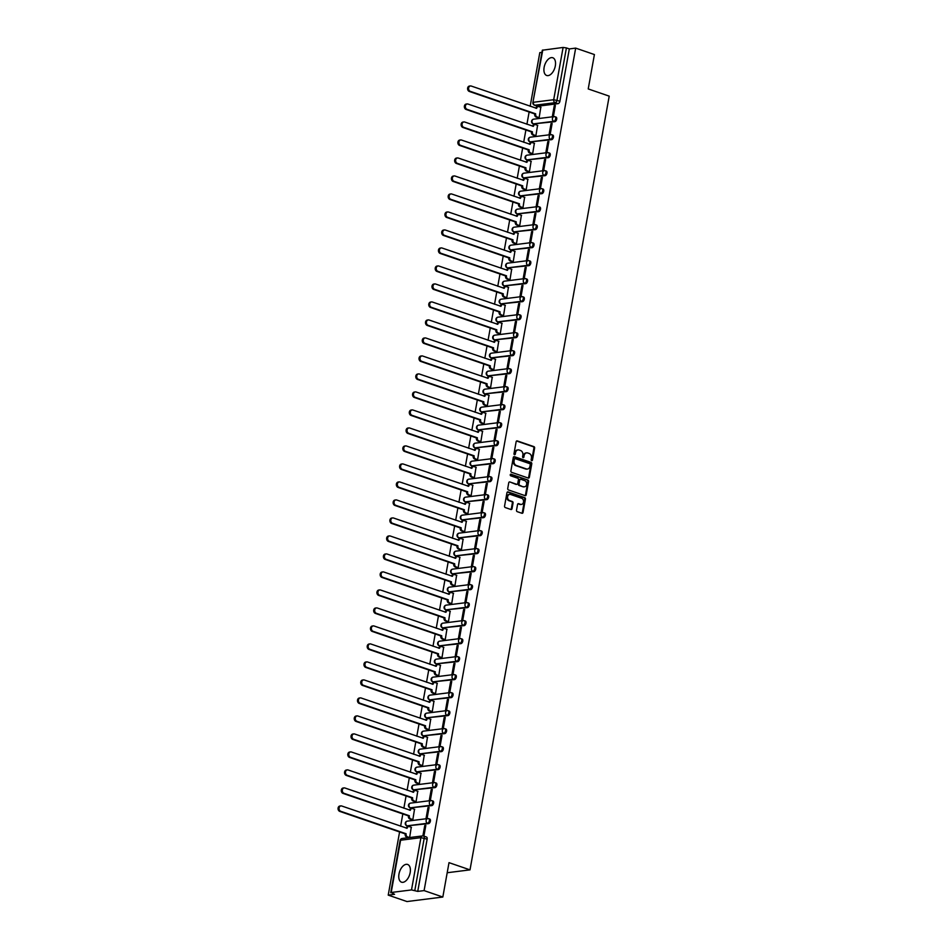 <?xml version="1.0" encoding="UTF-8"?>
<svg xmlns="http://www.w3.org/2000/svg" width="949" height="949" viewBox="0 0 949 949"><rect width="100%" height="100%" fill="white"/><g stroke="black" fill="none" stroke-linecap="round" stroke-linejoin="round"><path stroke-width="1.42" d="M531.665 460.668A0.83 0.664 82.8 0 0 532.448 460.099L534.619 448.07A1.174 0.937 82.8 0 0 533.896 446.623L517.264 440.905A1.174 0.937 82.8 0 0 516.137 441.724L513.978 453.752A0.83 0.664 82.8 0 0 515.271 454.203L515.544 452.637A3.772 3.013 82.8 0 1 518.035 449.909A3.772 3.013 82.8 0 1 519.15 450.028L520.538 450.514A3.772 3.013 82.8 0 1 522.852 455.152L522.567 456.706A0.83 0.664 82.8 0 0 523.86 457.145L524.145 455.591A3.772 3.013 82.8 0 1 526.624 452.863A3.772 3.013 82.8 0 1 527.751 452.981L529.139 453.456A3.772 3.013 82.8 0 1 531.44 458.094L531.155 459.66A0.83 0.664 82.8 0 0 531.665 460.668M531.535 460.609A0.83 0.664 82.8 0 0 531.737 460.194L533.896 448.153A1.174 0.937 82.8 0 0 533.184 446.706L516.564 441M514.346 454.701A0.83 0.664 82.8 0 0 514.548 454.286L515.544 452.637M522.935 457.655A0.83 0.664 82.8 0 0 523.136 457.24L524.145 455.591M410.17 872.617A9.371 5.255 -71 0 0 407.619 864.456A9.371 5.255 -71 0 0 398.983 874.029A9.371 5.255 -71 0 0 401.534 882.19A9.371 5.255 -71 0 0 410.17 872.617M555.319 65.908A9.371 5.255 -71 0 0 552.769 57.747A9.371 5.255 -71 0 0 544.133 67.32A9.371 5.255 -71 0 0 546.683 75.481A9.371 5.255 -71 0 0 555.319 65.908M516.517 510.218A1.174 0.937 82.8 0 0 517.241 511.665L521.903 513.267A1.174 0.937 82.8 0 0 523.029 512.448L525.438 499.091A1.174 0.937 82.8 0 0 524.714 497.644L508.083 491.926A1.174 0.937 82.8 0 0 506.956 492.745L504.56 506.102A1.174 0.937 82.8 0 0 505.271 507.549L510.906 509.494A1.174 0.937 82.8 0 0 512.033 508.676L513.065 502.958A1.174 0.937 82.8 0 0 512.341 501.511L509.554 500.55A3.155 2.515 82.8 0 1 507.573 497.24A3.155 2.515 82.8 0 1 509.708 494.382A3.155 2.515 82.8 0 1 510.645 494.488L521.594 498.249A3.155 2.515 82.8 0 1 523.575 501.547A3.155 2.515 82.8 0 1 521.44 504.405A3.155 2.515 82.8 0 1 520.503 504.31L518.676 503.682A1.174 0.937 82.8 0 0 517.549 504.5L516.517 510.218M575.675 48.114L594.406 54.556L588.226 88.933L609.211 96.146L470.004 869.865L449.007 862.653L442.827 897.03L424.096 890.601L575.675 48.114L569.329 48.921L566.411 47.913L557.004 100.179A2.408 1.352 109 0 1 555.153 102.67L534.856 105.232A2.408 1.352 109 0 1 534.489 105.197L537.407 106.193A2.408 1.352 -71 0 0 537.775 106.229L534.856 105.232A2.408 1.922 82.8 0 1 533.385 102.278L553.694 99.716L563.101 47.45L566.411 47.913M528.237 478.047A1.174 0.937 82.8 0 0 529.364 477.228L531.772 463.871A1.174 0.937 82.8 0 0 531.049 462.412L514.429 456.706A1.174 0.937 82.8 0 0 513.29 457.525L510.894 470.882A1.174 0.937 82.8 0 0 511.606 472.329L528.237 478.047A1.174 0.937 82.8 0 0 528.652 477.323L531.06 463.954A1.174 0.937 82.8 0 0 530.337 462.507L513.729 456.801M528.605 481.475L526.197 494.844A1.174 0.937 82.8 0 1 525.07 495.651L508.439 489.945A1.174 0.937 82.8 0 1 507.727 488.498L508.747 482.78A1.174 0.937 82.8 0 1 509.874 481.962L516.624 484.275A1.174 0.937 82.8 0 0 517.751 483.456L518.439 479.672A1.174 0.937 82.8 0 0 517.715 478.213L510.692 475.805A0.83 0.664 82.8 0 1 510.977 474.215L527.881 480.028A1.174 0.937 82.8 0 1 528.605 481.475L527.893 481.57L525.485 494.927L526.197 494.844M442.827 897.03L406.955 901.55L388.224 895.121L399.588 831.953M541.926 52.373L539.803 52.634L530.159 106.288M529.127 112.006L526.92 124.283M525.888 130.001L523.682 142.279M522.65 147.997L520.443 160.274M519.411 166.004L517.205 178.282M516.173 183.999L513.967 196.277M512.934 201.995L510.728 214.272M509.696 219.99L507.49 232.28M506.458 237.997L504.251 250.275M503.219 255.993L501.013 268.27M499.981 273.988L497.774 286.266M496.742 291.995L494.536 304.273M493.504 309.991L491.297 322.269M490.265 327.986L488.059 340.264M487.027 345.982L484.82 358.271M483.788 363.989L481.582 376.267M480.55 381.984L478.343 394.262M477.311 399.98L475.105 412.257M474.073 417.987L471.867 430.265M470.834 435.982L468.628 448.26M467.596 453.978L465.39 466.256M464.358 471.973L462.151 484.251M461.119 489.981L458.913 502.258M457.881 507.976L455.674 520.254M454.642 525.971L452.436 538.249M451.404 543.967L449.197 556.256M448.165 561.974L445.959 574.252M444.927 579.969L442.72 592.247M441.688 597.965L439.482 610.243M438.45 615.972L436.243 628.25M435.211 633.968L433.005 646.245M431.973 651.963L429.767 664.241M428.734 669.958L426.528 682.248M425.496 687.966L423.29 700.243M422.258 705.961L420.051 718.239M419.019 723.957L416.813 736.234M415.781 741.964L413.574 754.241M412.542 759.959L410.336 772.237M409.304 777.955L407.097 790.232M406.065 795.95L403.859 808.228M402.827 813.957L400.62 826.235M424.096 890.601L417.75 891.396L411.51 889.925L391.202 892.487L394.57 894.314L388.224 895.121M569.329 48.921L559.922 101.187A2.408 1.352 109 0 1 558.071 103.666L537.775 106.229M542.792 50.012L532.899 102.492L542.306 50.226L563.101 47.45M538.095 117.712L539.151 117.676L540.811 107.308M554.287 105.612L552.425 116.003L553.504 115.861L555.367 105.481L554.287 105.612L555.284 105.956M551.049 123.619L549.186 133.999L550.266 133.856L552.128 123.477L551.049 123.619L552.045 123.951M534.856 135.719L535.912 135.671L537.573 125.315M547.81 141.615L545.948 151.994L547.027 151.864L548.89 141.472L547.81 141.615L548.807 141.947M531.618 153.714L532.674 153.667L534.334 143.311M544.572 159.61L542.709 169.99L543.789 169.859L545.651 159.479L544.572 159.61L545.568 159.954M528.379 171.71L529.435 171.662L531.096 161.306M541.333 177.605L539.471 187.997L540.55 187.855L542.413 177.475L541.333 177.605L542.33 177.949M525.129 189.717L526.197 189.67L527.858 179.302M538.095 195.613L536.232 205.992L537.312 205.862L539.174 195.47L538.095 195.613L539.091 195.945M521.891 207.712L522.958 207.665L524.619 197.309M534.856 213.608L532.994 223.988L534.073 223.857L535.936 213.466L534.856 213.608L535.853 213.952M518.652 225.708L519.72 225.66L521.381 215.304M531.618 231.603L529.756 241.995L530.835 241.853L532.697 231.473L531.618 231.603L532.614 231.947M515.414 243.703L516.481 243.656L518.142 233.3M528.379 249.599L526.517 259.99L527.597 259.848L529.459 249.468L528.379 249.599L529.376 249.943M512.175 261.71L513.243 261.663L514.904 251.307M525.141 267.606L523.279 277.986L524.358 277.855L526.221 267.464L525.141 267.606L526.137 267.938M508.937 279.706L510.004 279.658L511.665 269.302M521.903 285.602L520.04 295.981L521.12 295.851L522.982 285.471L521.903 285.602L522.899 285.946M505.698 297.701L506.766 297.654L508.427 287.298M518.664 303.597L516.802 313.989L517.881 313.846L519.744 303.466L518.664 303.597L519.661 303.941M502.46 315.697L503.528 315.661L505.188 305.293M515.426 321.604L513.563 331.984L514.643 331.853L516.505 321.462L515.426 321.604L516.422 321.936M499.221 333.704L500.289 333.657L501.95 323.301M512.187 339.6L510.325 349.979L511.404 349.849L513.267 339.457L512.187 339.6L513.184 339.944M495.983 351.699L497.051 351.652L498.711 341.296M508.949 357.595L507.086 367.975L508.166 367.844L510.028 357.465L508.949 357.595L509.945 357.939M492.745 369.695L493.812 369.647L495.473 359.291M505.71 375.59L503.848 385.982L504.927 385.84L506.79 375.46L505.71 375.59L506.707 375.934M489.506 387.702L490.574 387.655L492.234 377.299M502.472 393.598L500.609 403.977L501.689 403.847L503.551 393.455L502.472 393.598L503.468 393.93M486.268 405.697L487.335 405.65L488.996 395.294M499.233 411.593L497.371 421.973L498.45 421.842L500.313 411.463L499.233 411.593L500.23 411.937M483.029 423.693L484.097 423.645L485.758 413.289M495.995 429.589L494.132 439.98L495.212 439.838L497.074 429.458L495.995 429.589L496.991 429.933M479.791 441.688L480.858 441.653L482.519 431.285M492.756 447.596L490.894 457.976L491.973 457.833L493.836 447.454L492.756 447.596L493.753 447.928M476.552 459.696L477.62 459.648L479.281 449.292M489.518 465.591L487.656 475.971L488.735 475.84L490.597 465.449L489.518 465.591L490.514 465.935M473.314 477.691L474.381 477.644L476.042 467.288M486.279 483.587L484.417 493.966L485.497 493.836L487.359 483.456L486.279 483.587L487.276 483.931M470.075 495.686L471.143 495.639L472.804 485.283M483.041 501.582L481.179 511.974L482.258 511.831L484.12 501.452L483.041 501.582L484.037 501.926M466.837 513.694L467.904 513.646L469.565 503.278M479.803 519.589L477.94 529.969L479.02 529.839L480.882 519.447L479.803 519.589L480.799 519.922M463.598 531.689L464.666 531.642L466.327 521.286M476.564 537.585L474.702 547.964L475.781 547.834L477.644 537.454L476.564 537.585L477.561 537.929M460.36 549.685L461.428 549.637L463.088 539.281M473.326 555.58L471.463 565.972L472.543 565.829L474.405 555.45L473.326 555.58L474.322 555.924M457.121 567.68L458.189 567.644L459.85 557.277M470.087 573.576L468.225 583.967L469.304 583.825L471.167 573.445L470.087 573.576L471.084 573.92M453.883 585.687L454.951 585.64L456.611 575.284M466.849 591.583L464.986 601.963L466.066 601.832L467.928 591.441L466.849 591.583L467.845 591.915M450.645 603.683L451.712 603.635L453.373 593.279M463.61 609.578L461.748 619.958L462.815 619.827L464.69 609.448L463.61 609.578L464.607 609.922M447.406 621.678L448.474 621.631L450.134 611.275M460.372 627.574L458.509 637.965L459.577 637.823L461.451 627.443L460.372 627.574L461.368 627.918M444.168 639.685L445.235 639.638L446.896 629.27M457.133 645.581L455.271 655.961L456.339 655.83L458.213 645.439L457.133 645.581L458.13 645.913M440.929 657.681L441.997 657.633L443.658 647.277M453.895 663.576L452.032 673.956L453.1 673.826L454.974 663.434L453.895 663.576L454.891 663.92M437.691 675.676L438.758 675.629L440.419 665.273M450.656 681.572L448.794 691.963L449.862 691.821L451.736 681.441L450.656 681.572L451.653 681.916M434.452 693.672L435.52 693.624L437.181 683.268M447.418 699.567L445.556 709.959L446.623 709.816L448.497 699.437L447.418 699.567L448.414 699.911M431.214 711.679L432.281 711.631L433.942 701.275M444.179 717.574L442.317 727.954L443.385 727.824L445.259 717.432L444.179 717.574L445.176 717.907M427.975 729.674L429.043 729.627L430.704 719.271M440.941 735.57L439.079 745.95L440.146 745.819L442.02 735.439L440.941 735.57L441.937 735.914M424.737 747.67L425.804 747.622L427.465 737.266M437.703 753.565L435.84 763.957L436.908 763.815L438.782 753.435L437.703 753.565L438.699 753.909M421.498 765.665L422.566 765.629L424.227 755.262M434.464 771.573L432.602 781.952L433.669 781.81L435.544 771.43L434.464 771.573L435.461 771.905M418.26 783.672L419.328 783.625L420.988 773.269M431.226 789.568L429.363 799.948L430.431 799.817L432.305 789.426L431.226 789.568L432.222 789.912M415.021 801.668L416.089 801.62L417.75 791.264M427.987 807.563L426.125 817.943L427.192 817.813L429.067 807.433L427.987 807.563L428.984 807.907M411.783 819.663L412.851 819.616L414.511 809.26M423.076 835.927L423.954 835.808L425.828 825.428L424.749 825.559L425.745 825.903M409.624 837.552L411.273 827.255M428.533 823.625L427.501 823.269A2.408 1.922 -97.2 0 1 428.331 818.655A2.408 1.352 109 0 1 428.699 818.69L429.731 819.034A2.408 1.352 -71 0 1 430.324 821.443A2.408 1.352 -71 0 1 428.533 823.625L407.192 825.82A2.408 1.352 109 0 1 406.836 825.784L407.868 826.14A2.408 1.352 -71 0 0 408.236 826.176M431.771 805.618L430.739 805.262A2.408 1.922 -97.2 0 1 431.57 800.648A2.408 1.352 109 0 1 431.937 800.683L432.969 801.039A2.408 1.352 -71 0 1 433.563 803.447A2.408 1.352 -71 0 1 431.771 805.618L410.431 807.824A2.408 1.352 109 0 1 410.075 807.789L411.107 808.145A2.408 1.352 -71 0 0 411.475 808.18M435.01 787.623L433.978 787.267A2.408 1.922 -97.2 0 1 434.808 782.652A2.408 1.352 109 0 1 435.176 782.688L436.208 783.044A2.408 1.352 -71 0 1 436.801 785.44A2.408 1.352 -71 0 1 435.01 787.623L413.669 789.829A2.408 1.352 109 0 1 413.313 789.793L414.345 790.149A2.408 1.352 -71 0 0 414.713 790.185M438.248 769.627L437.216 769.271A2.408 1.922 -97.2 0 1 438.047 764.657A2.408 1.352 109 0 1 438.414 764.692L439.446 765.048A2.408 1.352 -71 0 1 440.039 767.444A2.408 1.352 -71 0 1 438.248 769.627L416.908 771.822A2.408 1.352 109 0 1 416.552 771.786L417.584 772.142A2.408 1.352 -71 0 0 417.951 772.178M441.487 751.62L440.455 751.276A2.408 1.922 -97.2 0 1 441.285 746.649A2.408 1.352 109 0 1 441.653 746.685L442.685 747.041A2.408 1.352 -71 0 1 443.278 749.449A2.408 1.352 -71 0 1 441.487 751.62L420.146 753.826A2.408 1.352 109 0 1 419.79 753.791L420.822 754.147A2.408 1.352 -71 0 0 421.19 754.182M444.725 733.624L443.693 733.269A2.408 1.922 -97.2 0 1 444.523 728.654A2.408 1.352 109 0 1 444.891 728.69L445.923 729.046A2.408 1.352 -71 0 1 446.516 731.454A2.408 1.352 -71 0 1 444.725 733.624L423.384 735.831A2.408 1.352 109 0 1 423.029 735.795L424.061 736.151A2.408 1.352 -71 0 0 424.428 736.187M447.964 715.629L446.932 715.273A2.408 1.922 -97.2 0 1 447.762 710.659A2.408 1.352 109 0 1 448.13 710.694L449.162 711.05A2.408 1.352 -71 0 1 449.755 713.446A2.408 1.352 -71 0 1 447.964 715.629L426.623 717.835A2.408 1.352 109 0 1 426.267 717.8L427.299 718.156A2.408 1.352 -71 0 0 427.667 718.191M451.202 697.634L450.17 697.278A2.408 1.922 -97.2 0 1 451 692.663A2.408 1.352 109 0 1 451.368 692.699L452.4 693.055A2.408 1.352 -71 0 1 452.993 695.451A2.408 1.352 -71 0 1 451.202 697.634L429.861 699.828A2.408 1.352 109 0 1 429.506 699.793L430.538 700.148A2.408 1.352 -71 0 0 430.905 700.184M454.441 679.626L453.408 679.27A2.408 1.922 -97.2 0 1 454.239 674.656A2.408 1.352 109 0 1 454.607 674.692L455.639 675.047A2.408 1.352 -71 0 1 456.232 677.456A2.408 1.352 -71 0 1 454.441 679.626L433.1 681.833A2.408 1.352 109 0 1 432.744 681.797L433.776 682.153A2.408 1.352 -71 0 0 434.144 682.189M457.679 661.631L456.647 661.275A2.408 1.922 -97.2 0 1 457.477 656.661A2.408 1.352 109 0 1 457.845 656.696L458.877 657.052A2.408 1.352 -71 0 1 459.47 659.46A2.408 1.352 -71 0 1 457.679 661.631L436.338 663.837A2.408 1.352 109 0 1 435.982 663.802L437.014 664.158A2.408 1.352 -71 0 0 437.382 664.193M460.917 643.636L459.885 643.28A2.408 1.922 -97.2 0 1 460.716 638.665A2.408 1.352 109 0 1 461.084 638.701L462.116 639.057A2.408 1.352 -71 0 1 462.709 641.453A2.408 1.352 -71 0 1 460.917 643.636L439.577 645.83A2.408 1.352 109 0 1 439.221 645.806L440.253 646.162A2.408 1.352 -71 0 0 440.621 646.186M464.156 625.64L463.124 625.284A2.408 1.922 -97.2 0 1 463.954 620.67A2.408 1.352 109 0 1 464.322 620.693L465.354 621.049A2.408 1.352 -71 0 1 465.947 623.457A2.408 1.352 -71 0 1 464.156 625.64L442.815 627.835A2.408 1.352 109 0 1 442.459 627.799L443.491 628.155A2.408 1.352 -71 0 0 443.859 628.191M467.394 607.633L466.362 607.277A2.408 1.922 -97.2 0 1 467.193 602.662A2.408 1.352 109 0 1 467.56 602.698L468.592 603.054A2.408 1.352 -71 0 1 469.186 605.462A2.408 1.352 -71 0 1 467.394 607.633L446.054 609.839A2.408 1.352 109 0 1 445.698 609.804L446.73 610.16A2.408 1.352 -71 0 0 447.098 610.195M470.633 589.637L469.601 589.282A2.408 1.922 -97.2 0 1 470.431 584.667A2.408 1.352 109 0 1 470.799 584.703L471.831 585.058A2.408 1.352 -71 0 1 472.424 587.455A2.408 1.352 -71 0 1 470.633 589.637L449.292 591.844A2.408 1.352 109 0 1 448.936 591.808L449.968 592.164A2.408 1.352 -71 0 0 450.336 592.2M473.871 571.642L472.839 571.286A2.408 1.922 -97.2 0 1 473.67 566.672A2.408 1.352 109 0 1 474.037 566.707L475.069 567.063A2.408 1.352 -71 0 1 475.663 569.459A2.408 1.352 -71 0 1 473.871 571.642L452.531 573.837A2.408 1.352 109 0 1 452.175 573.801L453.207 574.157A2.408 1.352 -71 0 0 453.575 574.192M477.11 553.635L476.078 553.279A2.408 1.922 -97.2 0 1 476.908 548.664A2.408 1.352 109 0 1 477.276 548.7L478.308 549.056A2.408 1.352 -71 0 1 478.901 551.464A2.408 1.352 -71 0 1 477.11 553.635L455.769 555.841A2.408 1.352 109 0 1 455.413 555.806L456.445 556.161A2.408 1.352 -71 0 0 456.813 556.197M480.348 535.639L479.316 535.283A2.408 1.922 -97.2 0 1 480.147 530.669A2.408 1.352 109 0 1 480.514 530.705L481.546 531.06A2.408 1.352 -71 0 1 482.139 533.468A2.408 1.352 -71 0 1 480.348 535.639L459.008 537.846A2.408 1.352 109 0 1 458.652 537.81L459.684 538.166A2.408 1.352 -71 0 0 460.051 538.202M483.587 517.644L482.555 517.288A2.408 1.922 -97.2 0 1 483.385 512.674A2.408 1.352 109 0 1 483.753 512.709L484.785 513.065A2.408 1.352 -71 0 1 485.378 515.461A2.408 1.352 -71 0 1 483.587 517.644L462.246 519.85A2.408 1.352 109 0 1 461.89 519.815L462.922 520.171A2.408 1.352 -71 0 0 463.29 520.194M486.825 499.649L485.793 499.293A2.408 1.922 -97.2 0 1 486.623 494.678A2.408 1.352 109 0 1 486.991 494.702L488.023 495.058A2.408 1.352 -71 0 1 488.616 497.466A2.408 1.352 -71 0 1 486.825 499.649L465.484 501.843A2.408 1.352 109 0 1 465.129 501.807L466.161 502.163A2.408 1.352 -71 0 0 466.528 502.199M490.064 481.641L489.032 481.285A2.408 1.922 -97.2 0 1 489.862 476.671A2.408 1.352 109 0 1 490.23 476.706L491.262 477.062A2.408 1.352 -71 0 1 491.855 479.47A2.408 1.352 -71 0 1 490.064 481.641L468.723 483.848A2.408 1.352 109 0 1 468.367 483.812L469.399 484.168A2.408 1.352 -71 0 0 469.767 484.204M493.302 463.646L492.27 463.29A2.408 1.922 -97.2 0 1 493.1 458.675A2.408 1.352 109 0 1 493.468 458.711L494.5 459.067A2.408 1.352 -71 0 1 495.093 461.463A2.408 1.352 -71 0 1 493.302 463.646L471.961 465.852A2.408 1.352 109 0 1 471.606 465.817L472.638 466.173A2.408 1.352 -71 0 0 473.005 466.208M496.541 445.65L495.508 445.295A2.408 1.922 -97.2 0 1 496.339 440.68A2.408 1.352 109 0 1 496.707 440.716L497.739 441.071A2.408 1.352 -71 0 1 498.332 443.468A2.408 1.352 -71 0 1 496.541 445.65L475.2 447.845A2.408 1.352 109 0 1 474.844 447.809L475.876 448.165A2.408 1.352 -71 0 0 476.244 448.201M499.779 427.643L498.747 427.299A2.408 1.922 -97.2 0 1 499.577 422.673A2.408 1.352 109 0 1 499.945 422.708L500.977 423.064A2.408 1.352 -71 0 1 501.57 425.472A2.408 1.352 -71 0 1 499.779 427.643L478.438 429.85A2.408 1.352 109 0 1 478.082 429.814L479.115 430.17A2.408 1.352 -71 0 0 479.482 430.205M503.017 409.648L501.985 409.292A2.408 1.922 -97.2 0 1 502.816 404.677A2.408 1.352 109 0 1 503.184 404.713L504.216 405.069A2.408 1.352 -71 0 1 504.809 407.477A2.408 1.352 -71 0 1 503.017 409.648L481.677 411.854A2.408 1.352 109 0 1 481.321 411.819L482.353 412.174A2.408 1.352 -71 0 0 482.721 412.21M506.256 391.652L505.224 391.296A2.408 1.922 -97.2 0 1 506.054 386.682A2.408 1.352 109 0 1 506.422 386.718L507.454 387.073A2.408 1.352 -71 0 1 508.047 389.47A2.408 1.352 -71 0 1 506.256 391.652L484.915 393.859A2.408 1.352 109 0 1 484.559 393.823L485.591 394.179A2.408 1.352 -71 0 0 485.959 394.215M509.494 373.657L508.462 373.301A2.408 1.922 -97.2 0 1 509.293 368.687A2.408 1.352 109 0 1 509.66 368.722L510.692 369.078A2.408 1.352 -71 0 1 511.286 371.474A2.408 1.352 -71 0 1 509.494 373.657L488.154 375.851A2.408 1.352 109 0 1 487.798 375.816L488.83 376.172A2.408 1.352 -71 0 0 489.198 376.207M512.733 355.65L511.701 355.294A2.408 1.922 -97.2 0 1 512.531 350.679A2.408 1.352 109 0 1 512.899 350.715L513.931 351.071A2.408 1.352 -71 0 1 514.524 353.479A2.408 1.352 -71 0 1 512.733 355.65L491.392 357.856A2.408 1.352 109 0 1 491.036 357.82L492.068 358.176A2.408 1.352 -71 0 0 492.436 358.212M515.971 337.654L514.939 337.298A2.408 1.922 -97.2 0 1 515.77 332.684A2.408 1.352 109 0 1 516.137 332.719L517.169 333.075A2.408 1.352 -71 0 1 517.763 335.472A2.408 1.352 -71 0 1 515.971 337.654L494.631 339.861A2.408 1.352 109 0 1 494.275 339.825L495.307 340.181A2.408 1.352 -71 0 0 495.675 340.216M519.21 319.659L518.178 319.303A2.408 1.922 -97.2 0 1 519.008 314.688A2.408 1.352 109 0 1 519.376 314.724L520.408 315.08A2.408 1.352 -71 0 1 521.001 317.476A2.408 1.352 -71 0 1 519.21 319.659L497.869 321.853A2.408 1.352 109 0 1 497.513 321.83L498.545 322.186A2.408 1.352 -71 0 0 498.913 322.209M522.448 301.663L521.416 301.308A2.408 1.922 -97.2 0 1 522.247 296.693A2.408 1.352 109 0 1 522.614 296.717L523.646 297.073A2.408 1.352 -71 0 1 524.239 299.481A2.408 1.352 -71 0 1 522.448 301.663L501.108 303.858A2.408 1.352 109 0 1 500.752 303.822L501.784 304.178A2.408 1.352 -71 0 0 502.151 304.214M525.687 283.656L524.655 283.3A2.408 1.922 -97.2 0 1 525.485 278.686A2.408 1.352 109 0 1 525.853 278.721L526.885 279.077A2.408 1.352 -71 0 1 527.478 281.485A2.408 1.352 -71 0 1 525.687 283.656L504.346 285.863A2.408 1.352 109 0 1 503.99 285.827L505.022 286.183A2.408 1.352 -71 0 0 505.39 286.218M528.925 265.661L527.893 265.305A2.408 1.922 -97.2 0 1 528.723 260.69A2.408 1.352 109 0 1 529.091 260.726L530.123 261.082A2.408 1.352 -71 0 1 530.716 263.478A2.408 1.352 -71 0 1 528.925 265.661L507.585 267.867A2.408 1.352 109 0 1 507.229 267.832L508.261 268.187A2.408 1.352 -71 0 0 508.628 268.223M532.164 247.665L531.132 247.309A2.408 1.922 -97.2 0 1 531.962 242.695A2.408 1.352 109 0 1 532.33 242.73L533.362 243.086A2.408 1.352 -71 0 1 533.955 245.483A2.408 1.352 -71 0 1 532.164 247.665L510.823 249.86A2.408 1.352 109 0 1 510.467 249.824L511.499 250.18A2.408 1.352 -71 0 0 511.867 250.216M535.402 229.658L534.37 229.302A2.408 1.922 -97.2 0 1 535.2 224.688A2.408 1.352 109 0 1 535.568 224.723L536.6 225.079A2.408 1.352 -71 0 1 537.193 227.487A2.408 1.352 -71 0 1 535.402 229.658L514.061 231.864A2.408 1.352 109 0 1 513.706 231.829L514.738 232.185A2.408 1.352 -71 0 0 515.105 232.22M538.641 211.663L537.609 211.307A2.408 1.922 -97.2 0 1 538.439 206.692A2.408 1.352 109 0 1 538.807 206.728L539.839 207.084A2.408 1.352 -71 0 1 540.432 209.492A2.408 1.352 -71 0 1 538.641 211.663L517.3 213.869A2.408 1.352 109 0 1 516.944 213.833L517.976 214.189A2.408 1.352 -71 0 0 518.344 214.225M541.879 193.667L540.847 193.311A2.408 1.922 -97.2 0 1 541.677 188.697A2.408 1.352 109 0 1 542.045 188.732L543.077 189.088A2.408 1.352 -71 0 1 543.67 191.484A2.408 1.352 -71 0 1 541.879 193.667L520.538 195.862A2.408 1.352 109 0 1 520.182 195.838L521.215 196.194A2.408 1.352 -71 0 0 521.582 196.218M545.117 175.672L544.085 175.316A2.408 1.922 -97.2 0 1 544.916 170.701A2.408 1.352 109 0 1 545.284 170.725L546.316 171.081A2.408 1.352 -71 0 1 546.909 173.489A2.408 1.352 -71 0 1 545.117 175.672L523.777 177.866A2.408 1.352 109 0 1 523.421 177.831L524.453 178.187A2.408 1.352 -71 0 0 524.821 178.222M548.356 157.664L547.324 157.309A2.408 1.922 -97.2 0 1 548.154 152.694A2.408 1.352 109 0 1 548.522 152.73L549.554 153.086A2.408 1.352 -71 0 1 550.147 155.494A2.408 1.352 -71 0 1 548.356 157.664L527.015 159.871A2.408 1.352 109 0 1 526.659 159.835L527.691 160.191A2.408 1.352 -71 0 0 528.059 160.227M551.594 139.669L550.562 139.313A2.408 1.922 -97.2 0 1 551.393 134.699A2.408 1.352 109 0 1 551.76 134.734L552.793 135.09A2.408 1.352 -71 0 1 553.386 137.486A2.408 1.352 -71 0 1 551.594 139.669L530.254 141.875A2.408 1.352 109 0 1 529.898 141.84L530.93 142.196A2.408 1.352 -71 0 0 531.298 142.231M554.833 121.674L553.801 121.318A2.408 1.922 -97.2 0 1 554.631 116.703A2.408 1.352 109 0 1 554.999 116.739L556.031 117.095A2.408 1.352 -71 0 1 556.624 119.491A2.408 1.352 -71 0 1 554.833 121.674L533.492 123.868A2.408 1.352 109 0 1 533.136 123.833L534.168 124.189A2.408 1.352 -71 0 0 534.536 124.224M470.004 869.865L447.193 872.736M417.75 891.396L427.145 839.13A2.408 1.352 -71 0 0 426.492 837.042L423.574 836.033A2.408 1.352 109 0 1 424.227 838.133L414.832 890.399M424.749 825.559L422.886 835.903M526.268 452.934A3.772 3.013 82.8 0 0 525.912 452.958A3.772 3.013 82.8 0 0 523.421 455.686M517.679 449.98A3.772 3.013 82.8 0 0 517.312 450.004A3.772 3.013 82.8 0 0 514.832 452.732M530.254 464.666A0.83 0.664 82.8 0 0 529.756 463.658L515.153 458.64A0.83 0.664 82.8 0 0 514.37 459.209L514.073 460.846A3.772 3.013 82.8 0 0 516.375 465.496L526.351 468.925A3.772 3.013 82.8 0 0 527.478 469.043A3.772 3.013 82.8 0 0 529.957 466.315L530.254 464.666M514.441 458.735A0.83 0.664 82.8 0 0 513.646 459.304L514.37 459.209M527.11 469.055A3.772 3.013 82.8 0 1 526.754 469.126A3.772 3.013 82.8 0 1 525.639 469.008L515.651 465.579A3.772 3.013 82.8 0 1 513.35 460.941L513.646 459.304M525.058 495.651A1.174 0.937 82.8 0 0 525.485 494.927M509.874 481.962L515.912 484.37A1.174 0.937 82.8 0 0 516.588 484.275L515.912 484.37M510.408 474.358L527.881 480.028M523.623 486.683A3.155 2.515 82.8 0 0 524.56 486.778A3.155 2.515 82.8 0 0 526.695 483.919A3.155 2.515 82.8 0 0 524.714 480.621L520.859 479.292A1.174 0.937 82.8 0 0 519.732 480.111L519.044 483.907A1.174 0.937 82.8 0 0 519.767 485.354L522.911 486.766A3.155 2.515 82.8 0 0 523.848 486.873A3.155 2.515 82.8 0 0 524.204 486.79M520.135 479.387A1.174 0.937 82.8 0 0 519.008 480.206L519.732 480.111M522.911 486.766L519.044 485.449A1.174 0.937 82.8 0 1 518.332 483.99L519.008 480.206M527.893 481.57A1.174 0.937 82.8 0 0 527.169 480.123M521.072 504.417A3.155 2.515 82.8 0 1 520.728 504.5A3.155 2.515 82.8 0 1 519.779 504.394L517.976 503.777M509.352 494.465A3.155 2.515 82.8 0 0 508.984 494.476A3.155 2.515 82.8 0 0 506.849 497.335A3.155 2.515 82.8 0 0 508.83 500.633L509.554 500.55M510.894 509.483A1.174 0.937 82.8 0 0 511.321 508.759L512.353 503.041A1.174 0.937 82.8 0 0 511.63 501.594L508.83 500.633M521.891 513.255A1.174 0.937 82.8 0 0 522.318 512.543L524.714 499.174A1.174 0.937 82.8 0 0 524.002 497.727L507.383 492.021M538.273 117.783L536.173 117.059A2.408 1.922 -97.2 0 1 534.714 114.105L535.639 113.987A2.408 1.922 82.8 0 0 537.11 116.941L539.151 117.64M541.001 107.379L538.961 106.679A2.408 1.922 82.8 0 0 536.659 108.34L471.214 86.039A2.764 2.206 82.8 0 0 470.253 91.341L535.675 113.821M534.738 113.927L469.328 91.46A2.764 2.206 -97.2 0 1 469.458 86.062L470.384 85.944M535.782 108.222A2.408 1.922 -97.2 0 1 537.312 106.715L538.237 106.596M535.034 135.778L532.935 135.055A2.408 1.922 -97.2 0 1 531.476 132.101L532.401 131.982A2.408 1.922 82.8 0 0 533.872 134.936L535.912 135.648M537.763 125.375L535.722 124.675A2.408 1.922 82.8 0 0 533.421 126.336L467.976 104.034A2.764 2.206 82.8 0 0 467.015 109.337L532.436 131.816M531.499 131.935L466.089 109.455A2.764 2.206 -97.2 0 1 466.22 104.058L467.145 103.951M532.543 126.217A2.408 1.922 -97.2 0 1 534.073 124.71L534.999 124.592M531.796 153.774L529.696 153.062A2.408 1.922 -97.2 0 1 528.237 150.108L529.162 149.989A2.408 1.922 82.8 0 0 530.633 152.943L532.674 153.643M534.524 143.37L532.484 142.67A2.408 1.922 82.8 0 0 530.183 144.331L464.737 122.03A2.764 2.206 82.8 0 0 463.776 127.344L529.198 149.812M528.261 149.93L462.851 127.463A2.764 2.206 -97.2 0 1 462.982 122.065L463.907 121.947M529.305 144.212A2.408 1.922 -97.2 0 1 530.835 142.718L531.76 142.599M528.557 171.781L526.458 171.057A2.408 1.922 -97.2 0 1 524.999 168.103L525.924 167.985A2.408 1.922 82.8 0 0 527.395 170.939L529.435 171.639M531.286 161.377L529.245 160.666A2.408 1.922 82.8 0 0 526.944 162.326L461.499 140.037A2.764 2.206 82.8 0 0 460.538 145.339L525.96 167.807M525.022 167.926L459.613 145.458A2.764 2.206 -97.2 0 1 459.743 140.061L460.668 139.942M526.066 162.208A2.408 1.922 -97.2 0 1 527.597 160.713L528.522 160.595M525.319 189.776L523.219 189.053A2.408 1.922 -97.2 0 1 521.76 186.099L522.685 185.98A2.408 1.922 82.8 0 0 524.156 188.934L526.197 189.634M528.047 179.373L526.007 178.673A2.408 1.922 82.8 0 0 523.706 180.334L458.26 158.032A2.764 2.206 82.8 0 0 457.299 163.335L522.721 185.814M521.784 185.933L456.374 163.453A2.764 2.206 -97.2 0 1 456.505 158.056L457.43 157.937M522.828 180.215A2.408 1.922 -97.2 0 1 524.358 178.709L525.283 178.59M522.08 207.772L519.981 207.048A2.408 1.922 -97.2 0 1 518.522 204.094L519.447 203.988A2.408 1.922 82.8 0 0 520.918 206.941L522.958 207.641M524.809 197.368L522.769 196.668A2.408 1.922 82.8 0 0 520.467 198.329L455.022 176.028A2.764 2.206 82.8 0 0 454.061 181.342L519.483 203.81M518.545 203.928L453.136 181.449A2.764 2.206 -97.2 0 1 453.266 176.063L454.191 175.945M519.589 198.211A2.408 1.922 -97.2 0 1 521.12 196.704L522.045 196.585M518.842 225.767L516.742 225.055A2.408 1.922 -97.2 0 1 515.283 222.102L516.209 221.983A2.408 1.922 82.8 0 0 517.679 224.937L519.72 225.637M521.57 215.364L519.53 214.664A2.408 1.922 82.8 0 0 517.229 216.325L451.783 194.023A2.764 2.206 82.8 0 0 450.822 199.337L516.244 221.805M515.307 221.924L449.897 199.456A2.764 2.206 -97.2 0 1 450.028 194.059L450.953 193.94M516.351 216.206A2.408 1.922 -97.2 0 1 517.881 214.711L518.806 214.593M515.604 243.774L513.504 243.051A2.408 1.922 -97.2 0 1 512.045 240.097L512.97 239.978A2.408 1.922 82.8 0 0 514.441 242.932L516.481 243.632M518.332 233.371L516.292 232.671A2.408 1.922 82.8 0 0 513.99 234.332L448.545 212.03A2.764 2.206 82.8 0 0 447.584 217.333L513.006 239.812M512.069 239.919L446.659 217.451A2.764 2.206 -97.2 0 1 446.789 212.054L447.714 211.935M513.112 234.213A2.408 1.922 -97.2 0 1 514.643 232.707L515.568 232.588M512.365 261.77L510.265 261.046A2.408 1.922 -97.2 0 1 508.806 258.092L509.732 257.974A2.408 1.922 82.8 0 0 511.203 260.928L513.243 261.639M515.093 251.366L513.053 250.666A2.408 1.922 82.8 0 0 510.752 252.327L445.306 230.026A2.764 2.206 82.8 0 0 444.346 235.328L509.767 257.808M508.83 257.926L443.42 235.447A2.764 2.206 -97.2 0 1 443.551 230.049L444.476 229.943M509.874 252.209A2.408 1.922 -97.2 0 1 511.404 250.702L512.33 250.583M509.127 279.765L507.027 279.053A2.408 1.922 -97.2 0 1 505.568 276.1L506.493 275.981A2.408 1.922 82.8 0 0 507.964 278.935L510.004 279.635M511.855 269.362L509.815 268.662A2.408 1.922 82.8 0 0 507.513 270.323L442.068 248.021A2.764 2.206 82.8 0 0 441.107 253.336L506.529 275.803M505.592 275.922L440.182 253.454A2.764 2.206 -97.2 0 1 440.312 248.057L441.238 247.938M506.636 270.204A2.408 1.922 -97.2 0 1 508.166 268.709L509.091 268.591M505.888 297.772L503.789 297.049A2.408 1.922 -97.2 0 1 502.329 294.095L503.255 293.976A2.408 1.922 82.8 0 0 504.726 296.93L506.766 297.63M508.617 287.369L506.576 286.657A2.408 1.922 82.8 0 0 504.275 288.318L438.829 266.028A2.764 2.206 82.8 0 0 437.869 271.331L503.29 293.799M502.353 293.917L436.943 271.45A2.764 2.206 -97.2 0 1 437.074 266.052L437.999 265.934M503.397 288.199A2.408 1.922 -97.2 0 1 504.927 286.705L505.853 286.586M502.65 315.768L500.55 315.044A2.408 1.922 -97.2 0 1 499.091 312.091L500.016 311.972A2.408 1.922 82.8 0 0 501.487 314.926L503.528 315.626M505.378 305.364L503.338 304.665A2.408 1.922 82.8 0 0 501.036 306.325L435.591 284.024A2.764 2.206 82.8 0 0 434.63 289.326L500.052 311.806M499.115 311.924L433.705 289.445A2.764 2.206 -97.2 0 1 433.835 284.048L434.761 283.929M500.159 306.207A2.408 1.922 -97.2 0 1 501.689 304.7L502.614 304.582M499.411 333.763L497.312 333.04A2.408 1.922 -97.2 0 1 495.853 330.086L496.778 329.979A2.408 1.922 82.8 0 0 498.249 332.933L500.289 333.633M502.14 323.36L500.099 322.66A2.408 1.922 82.8 0 0 497.798 324.321L432.353 302.019A2.764 2.206 82.8 0 0 431.392 307.334L496.813 329.801M495.876 329.92L430.466 307.44A2.764 2.206 -97.2 0 1 430.597 302.055L431.522 301.936M496.92 324.202A2.408 1.922 -97.2 0 1 498.45 322.696L499.376 322.577M496.173 351.759L494.073 351.047A2.408 1.922 -97.2 0 1 492.614 348.093L493.539 347.975A2.408 1.922 82.8 0 0 495.01 350.928L497.051 351.628M498.901 341.355L496.861 340.655A2.408 1.922 82.8 0 0 494.559 342.316L429.114 320.015A2.764 2.206 82.8 0 0 428.153 325.329L493.575 347.797M492.638 347.915L427.228 325.448A2.764 2.206 -97.2 0 1 427.358 320.05L428.284 319.932M493.682 342.198A2.408 1.922 -97.2 0 1 495.212 340.703L496.137 340.584M492.934 369.766L490.835 369.042A2.408 1.922 -97.2 0 1 489.376 366.089L490.301 365.97A2.408 1.922 82.8 0 0 491.772 368.924L493.812 369.624M495.663 359.363L493.622 358.651A2.408 1.922 82.8 0 0 491.321 360.312L425.876 338.022A2.764 2.206 82.8 0 0 424.915 343.324L490.336 365.792M489.399 365.911L423.989 343.443A2.764 2.206 -97.2 0 1 424.12 338.046L425.045 337.927M490.443 360.205A2.408 1.922 -97.2 0 1 491.973 358.698L492.899 358.58M489.696 387.761L487.596 387.038A2.408 1.922 -97.2 0 1 486.137 384.084L487.062 383.965A2.408 1.922 82.8 0 0 488.533 386.919L490.574 387.631M492.424 377.358L490.384 376.658A2.408 1.922 82.8 0 0 488.083 378.319L422.637 356.017A2.764 2.206 82.8 0 0 421.676 361.32L487.098 383.799M486.161 383.918L420.751 361.439A2.764 2.206 -97.2 0 1 420.882 356.041L421.807 355.922M487.205 378.2A2.408 1.922 -97.2 0 1 488.735 376.694L489.66 376.575M486.457 405.757L484.358 405.045A2.408 1.922 -97.2 0 1 482.899 402.091L483.824 401.973A2.408 1.922 82.8 0 0 485.295 404.926L487.335 405.626M489.186 395.353L487.145 394.654A2.408 1.922 82.8 0 0 484.844 396.314L419.399 374.013A2.764 2.206 82.8 0 0 418.438 379.327L483.86 401.795M482.922 401.913L417.513 379.446A2.764 2.206 -97.2 0 1 417.643 374.048L418.568 373.93M483.966 396.196A2.408 1.922 -97.2 0 1 485.497 394.689L486.422 394.582M483.219 423.764L481.119 423.04A2.408 1.922 -97.2 0 1 479.66 420.087L480.585 419.968A2.408 1.922 82.8 0 0 482.056 422.922L484.097 423.622M485.947 413.349L483.907 412.649A2.408 1.922 82.8 0 0 481.606 414.31L416.16 392.008A2.764 2.206 82.8 0 0 415.199 397.323L480.621 419.79M479.684 419.909L414.274 397.441A2.764 2.206 -97.2 0 1 414.405 392.044L415.33 391.925M480.728 414.191A2.408 1.922 -97.2 0 1 482.258 412.696L483.183 412.578M479.98 441.76L477.881 441.036A2.408 1.922 -97.2 0 1 476.422 438.082L477.347 437.964A2.408 1.922 82.8 0 0 478.818 440.917L480.858 441.617M482.709 431.356L480.668 430.656A2.408 1.922 82.8 0 0 478.367 432.317L412.922 410.015A2.764 2.206 82.8 0 0 411.961 415.318L477.383 437.797M476.445 437.904L411.036 415.437A2.764 2.206 -97.2 0 1 411.166 410.039L412.091 409.921M477.489 432.198A2.408 1.922 -97.2 0 1 479.02 430.692L479.945 430.573M476.742 459.755L474.642 459.031A2.408 1.922 -97.2 0 1 473.183 456.078L474.109 455.959A2.408 1.922 82.8 0 0 475.579 458.913L477.62 459.624M479.47 449.352L477.43 448.652A2.408 1.922 82.8 0 0 475.129 450.312L409.683 428.011A2.764 2.206 82.8 0 0 408.722 433.313L474.144 455.793M473.207 455.911L407.797 433.432A2.764 2.206 -97.2 0 1 407.928 428.046L408.853 427.928M474.251 450.194A2.408 1.922 -97.2 0 1 475.781 448.687L476.706 448.569M473.504 477.75L471.404 477.039A2.408 1.922 -97.2 0 1 469.945 474.085L470.87 473.966A2.408 1.922 82.8 0 0 472.341 476.92L474.381 477.62M476.232 467.347L474.192 466.647A2.408 1.922 82.8 0 0 471.89 468.308L406.445 446.006A2.764 2.206 82.8 0 0 405.484 451.321L470.906 473.788M469.969 473.907L404.559 451.439A2.764 2.206 -97.2 0 1 404.689 446.042L405.614 445.923M471.012 468.189A2.408 1.922 -97.2 0 1 472.543 466.694L473.468 466.576M470.265 495.758L468.165 495.034A2.408 1.922 -97.2 0 1 466.706 492.08L467.632 491.962A2.408 1.922 82.8 0 0 469.103 494.915L471.143 495.615M472.993 485.354L470.953 484.642A2.408 1.922 82.8 0 0 468.652 486.303L403.206 464.014A2.764 2.206 82.8 0 0 402.246 469.316L467.667 491.784M466.73 491.902L401.32 469.435A2.764 2.206 -97.2 0 1 401.451 464.037L402.376 463.919M467.774 486.185A2.408 1.922 -97.2 0 1 469.304 484.69L470.229 484.571M467.027 513.753L464.927 513.029A2.408 1.922 -97.2 0 1 463.468 510.076L464.393 509.957A2.408 1.922 82.8 0 0 465.864 512.911L467.904 513.611M469.755 503.35L467.715 502.65A2.408 1.922 82.8 0 0 465.413 504.31L399.968 482.009A2.764 2.206 82.8 0 0 399.007 487.312L464.429 509.791M463.492 509.91L398.082 487.43A2.764 2.206 -97.2 0 1 398.212 482.033L399.138 481.914M464.536 504.192A2.408 1.922 -97.2 0 1 466.066 502.685L466.991 502.567M463.788 531.748L461.688 531.037A2.408 1.922 -97.2 0 1 460.229 528.071L461.155 527.964A2.408 1.922 82.8 0 0 462.626 530.918L464.666 531.618M466.517 521.345L464.476 520.645A2.408 1.922 82.8 0 0 462.175 522.306L396.729 500.004A2.764 2.206 82.8 0 0 395.769 505.319L461.19 527.786M460.253 527.905L394.843 505.426A2.764 2.206 -97.2 0 1 394.974 500.04L395.899 499.921M461.297 522.187A2.408 1.922 -97.2 0 1 462.827 520.681L463.753 520.562M460.55 549.756L458.45 549.032A2.408 1.922 -97.2 0 1 456.991 546.078L457.916 545.96A2.408 1.922 82.8 0 0 459.387 548.913L461.428 549.613M463.278 539.34L461.238 538.641A2.408 1.922 82.8 0 0 458.936 540.301L393.491 518A2.764 2.206 82.8 0 0 392.53 523.314L457.952 545.782M457.015 545.9L391.605 523.433A2.764 2.206 -97.2 0 1 391.735 518.035L392.661 517.917M458.059 540.183A2.408 1.922 -97.2 0 1 459.589 538.688L460.514 538.569M457.311 567.751L455.212 567.028A2.408 1.922 -97.2 0 1 453.752 564.074L454.678 563.955A2.408 1.922 82.8 0 0 456.149 566.909L458.189 567.609M460.04 557.348L457.999 556.648A2.408 1.922 82.8 0 0 455.698 558.309L390.253 536.007A2.764 2.206 82.8 0 0 389.292 541.31L454.713 563.789M453.776 563.896L388.366 541.428A2.764 2.206 -97.2 0 1 388.497 536.031L389.422 535.912M454.82 558.19A2.408 1.922 -97.2 0 1 456.35 556.683L457.276 556.565M454.073 585.747L451.973 585.023A2.408 1.922 -97.2 0 1 450.514 582.069L451.439 581.951A2.408 1.922 82.8 0 0 452.91 584.904L454.951 585.616M456.801 575.343L454.761 574.643A2.408 1.922 82.8 0 0 452.459 576.304L387.014 554.002A2.764 2.206 82.8 0 0 386.053 559.305L451.475 581.784M450.538 581.903L385.128 559.424A2.764 2.206 -97.2 0 1 385.258 554.026L386.184 553.919M451.582 576.185A2.408 1.922 -97.2 0 1 453.112 574.679L454.037 574.56M450.834 603.742L448.735 603.03A2.408 1.922 -97.2 0 1 447.276 600.076L448.201 599.958A2.408 1.922 82.8 0 0 449.672 602.912L451.712 603.611M453.563 593.339L451.522 592.639A2.408 1.922 82.8 0 0 449.221 594.299L383.776 571.998A2.764 2.206 82.8 0 0 382.815 577.312L448.236 599.78M447.299 599.898L381.889 577.431A2.764 2.206 -97.2 0 1 382.02 572.033L382.945 571.915M448.343 594.181A2.408 1.922 -97.2 0 1 449.873 592.686L450.799 592.567M447.596 621.749L445.496 621.026A2.408 1.922 -97.2 0 1 444.037 618.072L444.962 617.953A2.408 1.922 82.8 0 0 446.433 620.907L448.474 621.607M450.324 611.346L448.284 610.634A2.408 1.922 82.8 0 0 445.983 612.295L380.537 590.005A2.764 2.206 82.8 0 0 379.576 595.308L444.998 617.775M444.061 617.894L378.651 595.426A2.764 2.206 -97.2 0 1 378.781 590.029L379.707 589.91M445.105 612.176A2.408 1.922 -97.2 0 1 446.635 610.681L447.56 610.563M444.357 639.745L442.258 639.021A2.408 1.922 -97.2 0 1 440.799 636.067L441.724 635.949A2.408 1.922 82.8 0 0 443.195 638.902L445.235 639.602M447.086 629.341L445.045 628.641A2.408 1.922 82.8 0 0 442.744 630.302L377.299 608.001A2.764 2.206 82.8 0 0 376.338 613.303L441.76 635.783M440.822 635.901L375.413 613.422A2.764 2.206 -97.2 0 1 375.543 608.024L376.468 607.906M441.866 630.183A2.408 1.922 -97.2 0 1 443.397 628.677L444.322 628.558M441.119 657.74L439.019 657.016A2.408 1.922 -97.2 0 1 437.56 654.063L438.485 653.956A2.408 1.922 82.8 0 0 439.956 656.91L441.997 657.61M443.847 647.337L441.807 646.637A2.408 1.922 82.8 0 0 439.506 648.297L374.06 625.996A2.764 2.206 82.8 0 0 373.099 631.31L438.521 653.778M437.584 653.897L372.174 631.417A2.764 2.206 -97.2 0 1 372.305 626.032L373.23 625.913M438.628 648.179A2.408 1.922 -97.2 0 1 440.158 646.672L441.083 646.554M437.88 675.735L435.781 675.024A2.408 1.922 -97.2 0 1 434.322 672.07L435.247 671.951A2.408 1.922 82.8 0 0 436.718 674.905L438.758 675.605M440.609 665.332L438.568 664.632A2.408 1.922 82.8 0 0 436.267 666.293L370.822 643.991A2.764 2.206 82.8 0 0 369.861 649.306L435.283 671.773M434.345 671.892L368.936 649.424A2.764 2.206 -97.2 0 1 369.066 644.027L369.991 643.908M435.389 666.174A2.408 1.922 -97.2 0 1 436.92 664.68L437.845 664.561M434.642 693.743L432.542 693.019A2.408 1.922 -97.2 0 1 431.083 690.065L432.009 689.947A2.408 1.922 82.8 0 0 433.479 692.9L435.52 693.6M437.37 683.339L435.33 682.628A2.408 1.922 82.8 0 0 433.029 684.288L367.583 661.999A2.764 2.206 82.8 0 0 366.622 667.301L432.044 689.769M431.107 689.887L365.697 667.42A2.764 2.206 -97.2 0 1 365.828 662.022L366.753 661.904M432.151 684.182A2.408 1.922 -97.2 0 1 433.681 682.675L434.606 682.556M431.404 711.738L429.304 711.015A2.408 1.922 -97.2 0 1 427.845 708.061L428.77 707.942A2.408 1.922 82.8 0 0 430.241 710.896L432.281 711.608M434.132 701.335L432.092 700.635A2.408 1.922 82.8 0 0 429.79 702.296L364.345 679.994A2.764 2.206 82.8 0 0 363.384 685.297L428.806 707.776M427.869 707.895L362.459 685.415A2.764 2.206 -97.2 0 1 362.589 680.018L363.514 679.899M428.912 702.177A2.408 1.922 -97.2 0 1 430.443 700.67L431.368 700.552M428.165 729.734L426.065 729.022A2.408 1.922 -97.2 0 1 424.606 726.068L425.532 725.949A2.408 1.922 82.8 0 0 427.003 728.903L429.043 729.603M430.893 719.33L428.853 718.63A2.408 1.922 82.8 0 0 426.552 720.291L361.106 697.99A2.764 2.206 82.8 0 0 360.146 703.304L425.567 725.771M424.63 725.89L359.22 703.423A2.764 2.206 -97.2 0 1 359.351 698.025L360.276 697.906M425.674 720.172A2.408 1.922 -97.2 0 1 427.204 718.666L428.129 718.559M424.927 747.741L422.827 747.017A2.408 1.922 -97.2 0 1 421.368 744.063L422.293 743.945A2.408 1.922 82.8 0 0 423.764 746.899L425.804 747.598M427.655 737.326L425.615 736.626A2.408 1.922 82.8 0 0 423.313 738.286L357.868 715.997A2.764 2.206 82.8 0 0 356.907 721.299L422.329 743.767M421.392 743.886L355.982 721.418A2.764 2.206 -97.2 0 1 356.112 716.021L357.038 715.902M422.435 738.168A2.408 1.922 -97.2 0 1 423.966 736.673L424.891 736.554M421.688 765.736L419.588 765.013A2.408 1.922 -97.2 0 1 418.129 762.059L419.055 761.94A2.408 1.922 82.8 0 0 420.526 764.894L422.566 765.594M424.417 755.333L422.376 754.633A2.408 1.922 82.8 0 0 420.075 756.294L354.629 733.992A2.764 2.206 82.8 0 0 353.669 739.295L419.09 761.774M418.153 761.881L352.743 739.413A2.764 2.206 -97.2 0 1 352.874 734.016L353.799 733.897M419.197 756.175A2.408 1.922 -97.2 0 1 420.727 754.669L421.653 754.55M418.45 783.732L416.35 783.008A2.408 1.922 -97.2 0 1 414.891 780.054L415.816 779.936A2.408 1.922 82.8 0 0 417.287 782.889L419.328 783.601M421.178 773.328L419.138 772.628A2.408 1.922 82.8 0 0 416.836 774.289L351.391 751.988A2.764 2.206 82.8 0 0 350.43 757.29L415.852 779.77M414.915 779.888L349.505 757.409A2.764 2.206 -97.2 0 1 349.635 752.023L350.561 751.905M415.959 774.17A2.408 1.922 -97.2 0 1 417.489 772.664L418.414 772.545M415.211 801.727L413.112 801.015A2.408 1.922 -97.2 0 1 411.652 798.062L412.578 797.943A2.408 1.922 82.8 0 0 414.049 800.897L416.089 801.597M417.94 791.324L415.899 790.624A2.408 1.922 82.8 0 0 413.598 792.285L348.153 769.983A2.764 2.206 82.8 0 0 347.192 775.297L412.613 797.765M411.676 797.884L346.266 775.416A2.764 2.206 -97.2 0 1 346.397 770.019L347.322 769.9M412.72 792.166A2.408 1.922 -97.2 0 1 414.25 790.671L415.176 790.553M411.973 819.734L409.873 819.011A2.408 1.922 -97.2 0 1 408.414 816.057L409.339 815.938A2.408 1.922 82.8 0 0 410.81 818.892L412.851 819.592M414.701 809.331L412.661 808.619A2.408 1.922 82.8 0 0 410.359 810.28L344.914 787.99A2.764 2.206 82.8 0 0 343.953 793.293L409.375 815.76M408.438 815.879L343.028 793.411A2.764 2.206 -97.2 0 1 343.158 788.014L344.084 787.895M409.482 810.161A2.408 1.922 -97.2 0 1 411.012 808.667L411.937 808.548M408.58 837.682L406.635 837.006A2.408 1.922 -97.2 0 1 405.176 834.052L406.101 833.934A2.408 1.922 82.8 0 0 407.572 836.888L409.517 837.564M411.463 827.326L409.422 826.626A2.408 1.922 82.8 0 0 407.121 828.287L341.676 805.986A2.764 2.206 82.8 0 0 340.715 811.288L406.136 833.768M405.199 833.886L339.789 811.407A2.764 2.206 -97.2 0 1 339.92 806.009L340.845 805.891M406.243 828.169A2.408 1.922 -97.2 0 1 407.773 826.662L408.699 826.543M531.737 460.194L532.448 460.099M514.548 454.286L515.271 454.203M523.136 457.24L523.86 457.145M411.51 889.925L420.917 837.659L400.608 840.221L391.202 892.487M558.071 103.666L555.153 102.67A2.408 1.922 82.8 0 1 553.694 99.716L559.922 101.187M407.311 821.134L427.619 818.572A2.408 2.408 0 0 1 428.699 818.69A2.408 1.352 109 0 1 429.28 821.087A2.408 1.352 109 0 1 427.501 823.269L407.192 825.82A2.408 1.922 -97.2 0 1 405.733 822.866A2.408 1.922 82.8 0 1 407.311 821.134A2.408 2.408 0 0 0 406.836 825.784M410.549 803.127L430.858 800.576A2.408 2.408 0 0 1 431.937 800.683A2.408 1.352 109 0 1 432.519 803.091A2.408 1.352 109 0 1 430.739 805.262L410.431 807.824A2.408 1.922 -97.2 0 1 408.972 804.871A2.408 1.922 82.8 0 1 410.549 803.127A2.408 2.408 0 0 0 410.075 807.789M413.788 785.131L434.096 782.581A2.408 2.408 0 0 1 435.176 782.688A2.408 1.352 109 0 1 435.757 785.084A2.408 1.352 109 0 1 433.978 787.267L413.669 789.829A2.408 1.922 -97.2 0 1 412.21 786.875A2.408 1.922 82.8 0 1 413.788 785.131A2.408 2.408 0 0 0 413.313 789.793M417.026 767.136L437.335 764.574A2.408 2.408 0 0 1 438.414 764.692A2.408 1.352 109 0 1 438.996 767.089A2.408 1.352 109 0 1 437.216 769.271L416.908 771.822A2.408 1.922 -97.2 0 1 415.448 768.868A2.408 1.922 82.8 0 1 417.026 767.136A2.408 2.408 0 0 0 416.552 771.786M420.265 749.141L440.573 746.578A2.408 2.408 0 0 1 441.653 746.685A2.408 1.352 109 0 1 442.234 749.093A2.408 1.352 109 0 1 440.455 751.276L420.146 753.826A2.408 1.922 -97.2 0 1 418.687 750.873A2.408 1.922 82.8 0 1 420.265 749.141A2.408 2.408 0 0 0 419.79 753.791M423.503 731.133L443.812 728.583A2.408 2.408 0 0 1 444.891 728.69A2.408 1.352 109 0 1 445.472 731.098A2.408 1.352 109 0 1 443.693 733.269L423.384 735.831A2.408 1.922 -97.2 0 1 421.925 732.877A2.408 1.922 82.8 0 1 423.503 731.133A2.408 2.408 0 0 0 423.029 735.795M426.742 713.138L447.05 710.576A2.408 2.408 0 0 1 448.13 710.694A2.408 1.352 109 0 1 448.711 713.09A2.408 1.352 109 0 1 446.932 715.273L426.623 717.835A2.408 1.922 -97.2 0 1 425.164 714.882A2.408 1.922 82.8 0 1 426.742 713.138A2.408 2.408 0 0 0 426.267 717.8M429.98 695.143L450.289 692.58A2.408 2.408 0 0 1 451.368 692.699A2.408 1.352 109 0 1 451.949 695.095A2.408 1.352 109 0 1 450.17 697.278L429.861 699.828A2.408 1.922 -97.2 0 1 428.402 696.874A2.408 1.922 82.8 0 1 429.98 695.143A2.408 2.408 0 0 0 429.506 699.793M433.219 677.135L453.527 674.585A2.408 2.408 0 0 1 454.607 674.692A2.408 1.352 109 0 1 455.188 677.1A2.408 1.352 109 0 1 453.408 679.27L433.1 681.833A2.408 1.922 -97.2 0 1 431.641 678.879A2.408 1.922 82.8 0 1 433.219 677.135A2.408 2.408 0 0 0 432.744 681.797M436.457 659.14L456.766 656.589A2.408 2.408 0 0 1 457.845 656.696A2.408 1.352 109 0 1 458.426 659.104A2.408 1.352 109 0 1 456.647 661.275L436.338 663.837A2.408 1.922 -97.2 0 1 434.879 660.884A2.408 1.922 82.8 0 1 436.457 659.14A2.408 2.408 0 0 0 435.982 663.802M439.695 641.144L460.004 638.582A2.408 2.408 0 0 1 461.084 638.701A2.408 1.352 109 0 1 461.665 641.097A2.408 1.352 109 0 1 459.885 643.28L439.577 645.83A2.408 1.922 -97.2 0 1 438.118 642.876A2.408 1.922 82.8 0 1 439.695 641.144A2.408 2.408 0 0 0 439.221 645.806M442.934 623.149L463.242 620.587A2.408 2.408 0 0 1 464.322 620.693A2.408 1.352 109 0 1 464.903 623.102A2.408 1.352 109 0 1 463.124 625.284L442.815 627.835A2.408 1.922 -97.2 0 1 441.356 624.881A2.408 1.922 82.8 0 1 442.934 623.149A2.408 2.408 0 0 0 442.459 627.799M446.172 605.142L466.481 602.591A2.408 2.408 0 0 1 467.56 602.698A2.408 1.352 109 0 1 468.142 605.106A2.408 1.352 109 0 1 466.362 607.277L446.054 609.839A2.408 1.922 -97.2 0 1 444.595 606.886A2.408 1.922 82.8 0 1 446.172 605.142A2.408 2.408 0 0 0 445.698 609.804M449.411 587.146L469.719 584.584A2.408 2.408 0 0 1 470.799 584.703A2.408 1.352 109 0 1 471.38 587.099A2.408 1.352 109 0 1 469.601 589.282L449.292 591.844A2.408 1.922 -97.2 0 1 447.833 588.89A2.408 1.922 82.8 0 1 449.411 587.146A2.408 2.408 0 0 0 448.936 591.808M452.649 569.151L472.958 566.589A2.408 2.408 0 0 1 474.037 566.707A2.408 1.352 109 0 1 474.619 569.103A2.408 1.352 109 0 1 472.839 571.286L452.531 573.837A2.408 1.922 -97.2 0 1 451.072 570.883A2.408 1.922 82.8 0 1 452.649 569.151A2.408 2.408 0 0 0 452.175 573.801M455.888 551.155L476.196 548.593A2.408 2.408 0 0 1 477.276 548.7A2.408 1.352 109 0 1 477.857 551.108A2.408 1.352 109 0 1 476.078 553.279L455.769 555.841A2.408 1.922 -97.2 0 1 454.31 552.887A2.408 1.922 82.8 0 1 455.888 551.155A2.408 2.408 0 0 0 455.413 555.806M459.126 533.148L479.435 530.598A2.408 2.408 0 0 1 480.514 530.705A2.408 1.352 109 0 1 481.096 533.113A2.408 1.352 109 0 1 479.316 535.283L459.008 537.846A2.408 1.922 -97.2 0 1 457.548 534.892A2.408 1.922 82.8 0 1 459.126 533.148A2.408 2.408 0 0 0 458.652 537.81M462.365 515.153L482.673 512.59A2.408 2.408 0 0 1 483.753 512.709A2.408 1.352 109 0 1 484.334 515.105A2.408 1.352 109 0 1 482.555 517.288L462.246 519.85A2.408 1.922 -97.2 0 1 460.787 516.885A2.408 1.922 82.8 0 1 462.365 515.153A2.408 2.408 0 0 0 461.89 519.815M465.603 497.157L485.912 494.595A2.408 2.408 0 0 1 486.991 494.702A2.408 1.352 109 0 1 487.572 497.11A2.408 1.352 109 0 1 485.793 499.293L465.484 501.843A2.408 1.922 -97.2 0 1 464.025 498.889A2.408 1.922 82.8 0 1 465.603 497.157A2.408 2.408 0 0 0 465.129 501.807M468.842 479.15L489.15 476.6A2.408 2.408 0 0 1 490.23 476.706A2.408 1.352 109 0 1 490.811 479.115A2.408 1.352 109 0 1 489.032 481.285L468.723 483.848A2.408 1.922 -97.2 0 1 467.264 480.894A2.408 1.922 82.8 0 1 468.842 479.15A2.408 2.408 0 0 0 468.367 483.812M472.08 461.155L492.389 458.604A2.408 2.408 0 0 1 493.468 458.711A2.408 1.352 109 0 1 494.049 461.107A2.408 1.352 109 0 1 492.27 463.29L471.961 465.852A2.408 1.922 -97.2 0 1 470.502 462.898A2.408 1.922 82.8 0 1 472.08 461.155A2.408 2.408 0 0 0 471.606 465.817M475.319 443.159L495.627 440.597A2.408 2.408 0 0 1 496.707 440.716A2.408 1.352 109 0 1 497.288 443.112A2.408 1.352 109 0 1 495.508 445.295L475.2 447.845A2.408 1.922 -97.2 0 1 473.741 444.891A2.408 1.922 82.8 0 1 475.319 443.159A2.408 2.408 0 0 0 474.844 447.809M478.557 425.164L498.866 422.602A2.408 2.408 0 0 1 499.945 422.708A2.408 1.352 109 0 1 500.526 425.116A2.408 1.352 109 0 1 498.747 427.299L478.438 429.85A2.408 1.922 -97.2 0 1 476.979 426.896A2.408 1.922 82.8 0 1 478.557 425.164A2.408 2.408 0 0 0 478.082 429.814M481.795 407.157L502.104 404.606A2.408 2.408 0 0 1 503.184 404.713A2.408 1.352 109 0 1 503.765 407.121A2.408 1.352 109 0 1 501.985 409.292L481.677 411.854A2.408 1.922 -97.2 0 1 480.218 408.9A2.408 1.922 82.8 0 1 481.795 407.157A2.408 2.408 0 0 0 481.321 411.819M485.034 389.161L505.343 386.599A2.408 2.408 0 0 1 506.422 386.718A2.408 1.352 109 0 1 507.003 389.114A2.408 1.352 109 0 1 505.224 391.296L484.915 393.859A2.408 1.922 -97.2 0 1 483.456 390.905A2.408 1.922 82.8 0 1 485.034 389.161A2.408 2.408 0 0 0 484.559 393.823M488.272 371.166L508.581 368.603A2.408 2.408 0 0 1 509.66 368.722A2.408 1.352 109 0 1 510.242 371.118A2.408 1.352 109 0 1 508.462 373.301L488.154 375.851A2.408 1.922 -97.2 0 1 486.695 372.898A2.408 1.922 82.8 0 1 488.272 371.166A2.408 2.408 0 0 0 487.798 375.816M491.511 353.158L511.819 350.608A2.408 2.408 0 0 1 512.899 350.715A2.408 1.352 109 0 1 513.48 353.123A2.408 1.352 109 0 1 511.701 355.294L491.392 357.856A2.408 1.922 -97.2 0 1 489.933 354.902A2.408 1.922 82.8 0 1 491.511 353.158A2.408 2.408 0 0 0 491.036 357.82M494.749 335.163L515.058 332.613A2.408 2.408 0 0 1 516.137 332.719A2.408 1.352 109 0 1 516.719 335.127A2.408 1.352 109 0 1 514.939 337.298L494.631 339.861A2.408 1.922 -97.2 0 1 493.172 336.907A2.408 1.922 82.8 0 1 494.749 335.163A2.408 2.408 0 0 0 494.275 339.825M497.988 317.168L518.296 314.605A2.408 2.408 0 0 1 519.376 314.724A2.408 1.352 109 0 1 519.957 317.12A2.408 1.352 109 0 1 518.178 319.303L497.869 321.853A2.408 1.922 -97.2 0 1 496.41 318.9A2.408 1.922 82.8 0 1 497.988 317.168A2.408 2.408 0 0 0 497.513 321.83M501.226 299.172L521.535 296.61A2.408 2.408 0 0 1 522.614 296.717A2.408 1.352 109 0 1 523.196 299.125A2.408 1.352 109 0 1 521.416 301.308L501.108 303.858A2.408 1.922 -97.2 0 1 499.649 300.904A2.408 1.922 82.8 0 1 501.226 299.172A2.408 2.408 0 0 0 500.752 303.822M504.465 281.165L524.773 278.615A2.408 2.408 0 0 1 525.853 278.721A2.408 1.352 109 0 1 526.434 281.129A2.408 1.352 109 0 1 524.655 283.3L504.346 285.863A2.408 1.922 -97.2 0 1 502.887 282.909A2.408 1.922 82.8 0 1 504.465 281.165A2.408 2.408 0 0 0 503.99 285.827M507.703 263.17L528.012 260.607A2.408 2.408 0 0 1 529.091 260.726A2.408 1.352 109 0 1 529.672 263.122A2.408 1.352 109 0 1 527.893 265.305L507.585 267.867A2.408 1.922 -97.2 0 1 506.125 264.913A2.408 1.922 82.8 0 1 507.703 263.17A2.408 2.408 0 0 0 507.229 267.832M510.942 245.174L531.25 242.612A2.408 2.408 0 0 1 532.33 242.73A2.408 1.352 109 0 1 532.911 245.127A2.408 1.352 109 0 1 531.132 247.309L510.823 249.86A2.408 1.922 -97.2 0 1 509.364 246.906A2.408 1.922 82.8 0 1 510.942 245.174A2.408 2.408 0 0 0 510.467 249.824M514.18 227.179L534.489 224.616A2.408 2.408 0 0 1 535.568 224.723A2.408 1.352 109 0 1 536.149 227.131A2.408 1.352 109 0 1 534.37 229.302L514.061 231.864A2.408 1.922 -97.2 0 1 512.602 228.911A2.408 1.922 82.8 0 1 514.18 227.179A2.408 2.408 0 0 0 513.706 231.829M517.419 209.171L537.727 206.621A2.408 2.408 0 0 1 538.807 206.728A2.408 1.352 109 0 1 539.388 209.136A2.408 1.352 109 0 1 537.609 211.307L517.3 213.869A2.408 1.922 -97.2 0 1 515.841 210.915A2.408 1.922 82.8 0 1 517.419 209.171A2.408 2.408 0 0 0 516.944 213.833M520.657 191.176L540.966 188.614A2.408 2.408 0 0 1 542.045 188.732A2.408 1.352 109 0 1 542.626 191.129A2.408 1.352 109 0 1 540.847 193.311L520.538 195.862A2.408 1.922 -97.2 0 1 519.079 192.908A2.408 1.922 82.8 0 1 520.657 191.176A2.408 2.408 0 0 0 520.182 195.838M523.895 173.181L544.204 170.618A2.408 2.408 0 0 1 545.284 170.725A2.408 1.352 109 0 1 545.865 173.133A2.408 1.352 109 0 1 544.085 175.316L523.777 177.866A2.408 1.922 -97.2 0 1 522.318 174.913A2.408 1.922 82.8 0 1 523.895 173.181A2.408 2.408 0 0 0 523.421 177.831M527.134 155.173L547.443 152.623A2.408 2.408 0 0 1 548.522 152.73A2.408 1.352 109 0 1 549.103 155.138A2.408 1.352 109 0 1 547.324 157.309L527.015 159.871A2.408 1.922 -97.2 0 1 525.556 156.917A2.408 1.922 82.8 0 1 527.134 155.173A2.408 2.408 0 0 0 526.659 159.835M530.372 137.178L550.681 134.628A2.408 2.408 0 0 1 551.76 134.734A2.408 1.352 109 0 1 552.342 137.13A2.408 1.352 109 0 1 550.562 139.313L530.254 141.875A2.408 1.922 -97.2 0 1 528.795 138.922A2.408 1.922 82.8 0 1 530.372 137.178A2.408 2.408 0 0 0 529.898 141.84M533.611 119.183L553.919 116.62A2.408 2.408 0 0 1 554.999 116.739A2.408 1.352 109 0 1 555.58 119.135A2.408 1.352 109 0 1 553.801 121.318L533.492 123.868A2.408 1.922 -97.2 0 1 532.033 120.914A2.408 1.922 82.8 0 1 533.611 119.183A2.408 2.408 0 0 0 533.136 123.833M427.145 839.13L420.917 837.659A2.408 1.922 -97.2 0 1 423.207 835.998A2.408 1.352 109 0 1 423.574 836.033A2.408 2.408 0 0 0 422.495 835.927L402.186 838.477A2.408 2.408 0 0 0 400.122 840.446L390.727 892.712M400.122 840.446L400.608 840.221A2.408 1.922 -97.2 0 1 402.186 838.477M516.588 440.988L517.264 440.905M533.184 446.706L533.896 446.623M533.896 448.153L534.619 448.07M513.741 456.789L514.429 456.706M530.337 462.507L531.049 462.412M531.06 463.954L531.772 463.871M528.652 477.323L529.364 477.228M513.35 460.941L514.073 460.846M515.651 465.579L516.375 465.496M525.639 469.008L526.351 468.925M518.332 483.99L519.044 483.907M519.044 485.449L519.767 485.354M517.988 503.765L518.676 503.682M519.779 504.394L520.503 504.31M511.63 501.594L512.341 501.511M512.353 503.041L513.065 502.958M511.321 508.759L512.033 508.676M507.407 492.009L508.083 491.926M524.002 497.727L524.714 497.644M524.714 499.174L525.438 499.091M522.318 512.543L523.029 512.448M534.714 114.105L535.639 113.987M536.173 117.059L537.11 116.941M469.328 91.46L470.253 91.341M531.476 132.101L532.401 131.982M532.935 135.055L533.872 134.936M466.089 109.455L467.015 109.337M528.237 150.108L529.162 149.989M529.696 153.062L530.633 152.943M462.851 127.463L463.776 127.344M524.999 168.103L525.924 167.985M526.458 171.057L527.395 170.939M459.613 145.458L460.538 145.339M521.76 186.099L522.685 185.98M523.219 189.053L524.156 188.934M456.374 163.453L457.299 163.335M518.522 204.094L519.447 203.988M519.981 207.048L520.918 206.941M453.136 181.449L454.061 181.342M515.283 222.102L516.209 221.983M516.742 225.055L517.679 224.937M449.897 199.456L450.822 199.337M512.045 240.097L512.97 239.978M513.504 243.051L514.441 242.932M446.659 217.451L447.584 217.333M508.806 258.092L509.732 257.974M510.265 261.046L511.203 260.928M443.42 235.447L444.346 235.328M505.568 276.1L506.493 275.981M507.027 279.053L507.964 278.935M440.182 253.454L441.107 253.336M502.329 294.095L503.255 293.976M503.789 297.049L504.726 296.93M436.943 271.45L437.869 271.331M499.091 312.091L500.016 311.972M500.55 315.044L501.487 314.926M433.705 289.445L434.63 289.326M495.853 330.086L496.778 329.979M497.312 333.04L498.249 332.933M430.466 307.44L431.392 307.334M492.614 348.093L493.539 347.975M494.073 351.047L495.01 350.928M427.228 325.448L428.153 325.329M489.376 366.089L490.301 365.97M490.835 369.042L491.772 368.924M423.989 343.443L424.915 343.324M486.137 384.084L487.062 383.965M487.596 387.038L488.533 386.919M420.751 361.439L421.676 361.32M482.899 402.091L483.824 401.973M484.358 405.045L485.295 404.926M417.513 379.446L418.438 379.327M479.66 420.087L480.585 419.968M481.119 423.04L482.056 422.922M414.274 397.441L415.199 397.323M476.422 438.082L477.347 437.964M477.881 441.036L478.818 440.917M411.036 415.437L411.961 415.318M473.183 456.078L474.109 455.959M474.642 459.031L475.579 458.913M407.797 433.432L408.722 433.313M469.945 474.085L470.87 473.966M471.404 477.039L472.341 476.92M404.559 451.439L405.484 451.321M466.706 492.08L467.632 491.962M468.165 495.034L469.103 494.915M401.32 469.435L402.246 469.316M463.468 510.076L464.393 509.957M464.927 513.029L465.864 512.911M398.082 487.43L399.007 487.312M460.229 528.071L461.155 527.964M461.688 531.037L462.626 530.918M394.843 505.426L395.769 505.319M456.991 546.078L457.916 545.96M458.45 549.032L459.387 548.913M391.605 523.433L392.53 523.314M453.752 564.074L454.678 563.955M455.212 567.028L456.149 566.909M388.366 541.428L389.292 541.31M450.514 582.069L451.439 581.951M451.973 585.023L452.91 584.904M385.128 559.424L386.053 559.305M447.276 600.076L448.201 599.958M448.735 603.03L449.672 602.912M381.889 577.431L382.815 577.312M444.037 618.072L444.962 617.953M445.496 621.026L446.433 620.907M378.651 595.426L379.576 595.308M440.799 636.067L441.724 635.949M442.258 639.021L443.195 638.902M375.413 613.422L376.338 613.303M437.56 654.063L438.485 653.956M439.019 657.016L439.956 656.91M372.174 631.417L373.099 631.31M434.322 672.07L435.247 671.951M435.781 675.024L436.718 674.905M368.936 649.424L369.861 649.306M431.083 690.065L432.009 689.947M432.542 693.019L433.479 692.9M365.697 667.42L366.622 667.301M427.845 708.061L428.77 707.942M429.304 711.015L430.241 710.896M362.459 685.415L363.384 685.297M424.606 726.068L425.532 725.949M426.065 729.022L427.003 728.903M359.22 703.423L360.146 703.304M421.368 744.063L422.293 743.945M422.827 747.017L423.764 746.899M355.982 721.418L356.907 721.299M418.129 762.059L419.055 761.94M419.588 765.013L420.526 764.894M352.743 739.413L353.669 739.295M414.891 780.054L415.816 779.936M416.35 783.008L417.287 782.889M349.505 757.409L350.43 757.29M411.652 798.062L412.578 797.943M413.112 801.015L414.049 800.897M346.266 775.416L347.192 775.297M408.414 816.057L409.339 815.938M409.873 819.011L410.81 818.892M343.028 793.411L343.953 793.293M405.176 834.052L406.101 833.934M406.635 837.006L407.572 836.888M339.789 811.407L340.715 811.288M532.899 102.492A2.408 2.408 0 0 0 534.489 105.197M525.912 452.958L526.624 452.863M517.312 450.004L518.035 449.909M514.192 458.699L514.904 458.616M526.754 469.126L527.478 469.043M516.256 484.405L516.98 484.31M523.848 486.873L524.56 486.778M519.791 479.352L520.503 479.257M520.728 504.5L521.44 504.405M508.984 494.476L509.708 494.382"/></g></svg>

